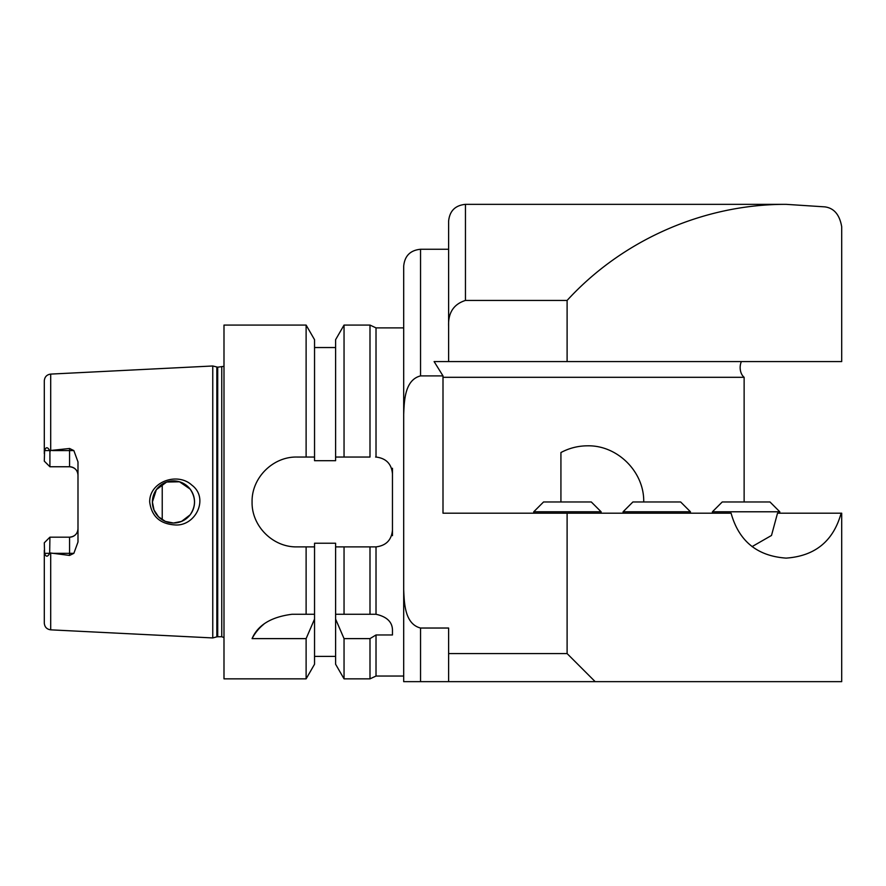 <?xml version="1.0" encoding="UTF-8"?>
<svg xmlns="http://www.w3.org/2000/svg" width="886" height="886" viewBox="0 0 886 886"><rect width="100%" height="100%" fill="white"/><g stroke="black" fill="none" stroke-linecap="round" stroke-linejoin="round"><path stroke-width="1.33" d="M712.422 513.193L712.422 511.787L779.802 511.787L779.802 513.193M595.182 681.655L448.615 681.655L448.615 653.58L567.106 653.58L595.182 681.655L841.7 681.655L841.7 513.193L777.52 513.193L771.496 535.465L752.059 546.618M712.422 511.787L722.245 501.963L769.978 501.963L779.802 511.787M623.079 513.193L623.079 511.787L690.46 511.787L690.46 513.193M623.079 511.787L632.903 501.963L680.636 501.963L690.46 511.787M567.106 653.58L567.106 513.193L731.094 513.193C738.858 541.113 757.198 556.087 786.115 558.114C815.02 556.087 833.361 541.113 841.135 513.193M643.723 501.963C644.355 471.95 617.586 445.182 587.573 445.813C578.137 445.857 569.255 448.094 560.927 452.536L560.927 501.963M567.106 513.193L443 513.193L533.737 513.193L533.737 511.787L601.118 511.787L601.118 513.193M533.737 511.787L543.561 501.963L591.294 501.963L601.118 511.787M443 377.303L744.129 377.303L744.129 501.963M443 513.193L443 375.897L434.107 361.577L841.7 361.577L841.7 226.75C839.64 214.722 834.025 208.099 824.855 206.87L786.115 204.345C703.916 204.123 622.603 239.796 567.106 300.432L567.106 361.577M741.383 361.577A11.23 7.941 -90 0 0 744.129 377.303M448.615 653.58L448.615 628.03L420.54 628.03C404.714 623.988 404.26 603.078 403.695 589.5L403.695 414.426C404.26 400.837 404.714 379.939 420.54 375.897L443 375.897M403.695 589.5L403.695 681.655L448.615 681.655M448.615 361.577L448.615 326.258C448.039 312.802 453.654 304.186 465.46 300.432L567.106 300.432M392.465 535.653L392.465 530.038C391.579 540.028 386.097 545.643 376.018 546.884L376.018 614.275C387.282 616.8 392.764 622.415 392.465 631.12L392.465 634.963L376.018 634.963L376.018 676.04L369.994 678.853L369.994 638.618L344.045 638.618L344.045 678.853L369.994 678.853M375.609 457.043L376.018 457.043C386.097 458.284 391.579 463.899 392.465 473.888L392.465 468.273M376.018 546.884L335.606 546.884L335.606 543.229L314.541 543.229L314.541 619.092L306.113 638.618L306.113 678.853L223.992 678.853L223.992 325.073L306.113 325.073L306.113 457.043L314.541 457.043L314.541 460.698L335.606 460.698L335.606 457.043L369.994 457.043L369.994 325.073L376.018 327.886L403.695 327.886M306.113 638.618L252.078 638.618C257.87 625.062 271.182 616.955 292.015 614.275L314.541 614.275M314.541 546.884L306.113 546.884L306.113 614.275M306.113 546.884L296.998 546.884C272.921 547.437 251.524 526.04 252.078 501.963C251.524 477.886 272.921 456.489 296.998 457.043L306.113 457.043M314.541 619.092L314.541 664.234L306.113 678.853M306.113 325.073L314.541 339.692L314.541 457.043M376.018 634.963L369.994 638.618M344.045 638.618L335.606 619.092L335.606 664.234L344.045 678.853M335.606 619.092L335.606 614.275L376.018 614.275M335.606 546.884L335.606 614.275M263.751 624.276A44.92 44.92 0 0 0 252.078 638.618M344.045 457.043L344.045 325.073L335.606 339.692L335.606 457.043M344.045 546.884L344.045 614.275M375.609 546.884L369.994 546.884L369.994 614.275M392.465 473.888L392.465 530.038M376.018 327.886L376.018 457.043M420.54 375.897L420.54 249.265C410.307 250.262 404.692 255.877 403.695 266.11L403.695 414.426M420.54 249.265L448.615 249.265L448.615 221.19L448.615 326.258M174.509 524.9C159.834 523.803 151.561 516.161 149.69 501.963C149.357 481.585 177.543 471.85 191.808 485.096C209.55 498.209 195.441 526.948 174.509 524.9M152.403 501.963A21.054 21.054 0 0 0 183.989 520.204A21.054 21.054 0 0 0 183.989 483.723A21.054 21.054 0 0 0 152.403 501.963L154.009 510.026L158.561 516.848L165.394 521.411L173.457 523.017L181.519 521.411L190.102 514.866C195.95 506.26 195.95 497.655 190.102 489.061L179.515 481.796L166.679 482.028L156.379 489.648L152.403 501.963M44.3 542.786L49.915 537.171L48.796 538.3L49.915 537.171L49.671 553.34C47.611 557.106 45.917 557.106 44.588 553.34L44.3 542.786L49.915 537.171L69.573 537.171A8.428 8.428 0 0 0 77.99 528.754C77.569 533.793 74.767 536.595 69.573 537.171L69.573 553.34L73.848 553.34L77.99 542.044L77.99 461.883L73.848 450.586L69.573 448.482L69.573 466.756C74.767 467.332 77.569 470.134 77.99 475.173A8.428 8.428 0 0 0 69.573 466.756L49.915 466.756L44.3 461.141L44.588 450.586C45.917 446.821 47.611 446.821 49.671 450.586L69.573 448.482M223.992 366.328L217.712 367.192L212.762 365.984L50.701 374.091C46.792 374.634 44.654 376.882 44.3 380.814L44.3 453.687M52.462 553.34L69.573 553.34L69.573 555.433L49.915 552.919M44.3 550.239L44.3 623.113C44.654 627.044 46.792 629.293 50.701 629.835L212.762 637.942L212.762 365.984M69.573 555.433L73.848 553.34M44.3 461.141L49.915 466.756L49.915 451.007M162.227 484.155L162.227 519.772M420.54 628.03L420.54 681.655M448.615 221.19C449.612 210.957 455.227 205.342 465.46 204.345L465.46 300.432M50.701 374.091L50.701 450.797M44.588 553.34L49.671 553.34M50.701 553.13L50.701 629.835M44.588 450.586L49.671 450.586M52.462 450.586L73.848 450.586M69.573 537.171A8.428 8.428 0 0 0 77.99 528.754M216.837 367.081L216.837 636.846L212.762 637.942M217.712 367.192L217.712 636.735L216.837 636.846M221.755 367.192L221.755 636.735L223.992 637.588M314.541 656.393L335.606 656.393M314.541 347.534L335.606 347.534M376.018 676.04L403.695 676.04M344.045 325.073L369.994 325.073M465.46 204.345L786.115 204.345M217.712 636.735L221.755 636.735"/></g></svg>
